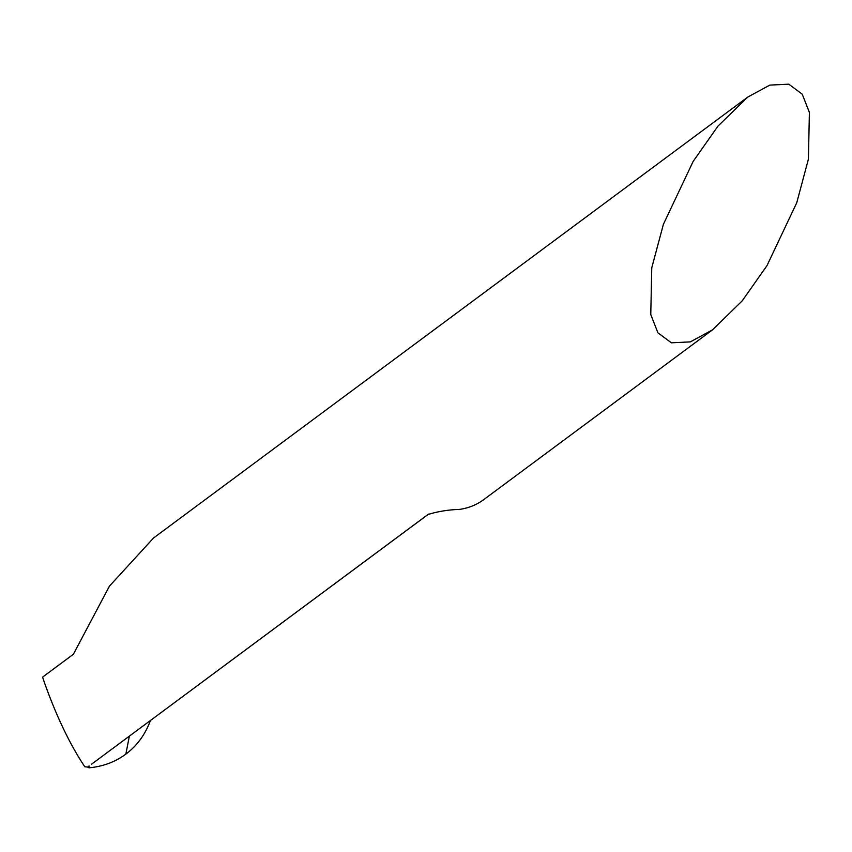 <?xml version="1.0" encoding="UTF-8"?>
<svg xmlns="http://www.w3.org/2000/svg" width="852" height="852" viewBox="0 0 852 852"><rect width="100%" height="100%" fill="white"/><g stroke="black" fill="none" stroke-linecap="round" stroke-linejoin="round"><path stroke-width="1.28" d="M87.628 767.056L88.949 767.822L89.087 765.969L87.628 767.056L84.827 766.779C70.13 744.829 56.764 717.033 44.709 683.379L42.6 677.095L73.368 654.272L109.45 586.123L153.584 537.963L747.694 97.107L769.825 85.104L788.771 84.178L802.222 94.167L809.4 112.411L808.41 159.143L796.758 202.723L767.002 265.611L742.22 300.831L712.474 329.884L690.344 341.886L671.397 342.813L657.936 332.823L650.768 314.58L651.759 267.847L663.41 224.268L693.166 161.379L717.938 126.16L747.694 97.107M150.431 720.504A112.07 87.341 -126.6 0 1 125.862 754.116L129.355 736.149L125.862 754.116A112.07 87.341 -126.6 0 1 88.949 767.822M91.622 764.148L427.949 514.512A82.974 64.667 53.4 0 0 428.386 514.214M712.474 329.884L483.723 499.634A82.974 64.667 -126.6 0 1 459.345 509.421C448.376 509.752 437.907 511.445 427.949 514.512L428.194 514.342M428.652 514.054L91.675 764.106"/></g></svg>
